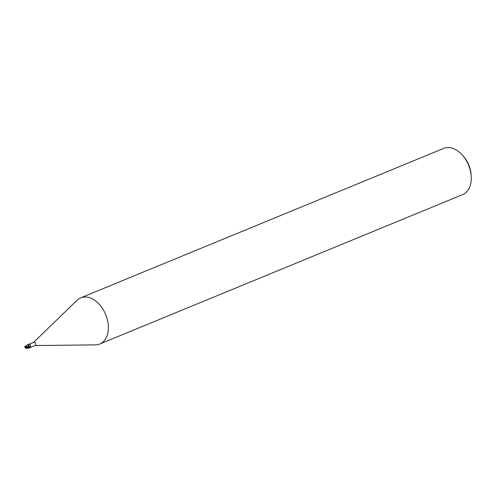 <?xml version="1.0" encoding="UTF-8"?>
<svg xmlns="http://www.w3.org/2000/svg" width="496" height="496" viewBox="0 0 496 496"><rect width="100%" height="100%" fill="white"/><g stroke="black" fill="none" stroke-linecap="round" stroke-linejoin="round"><path stroke-width="0.74" d="M95.461 344.875A24.98 16.684 -112.4 0 0 95.468 344.875A24.98 16.684 -112.4 0 0 99.752 344.019A24.98 16.684 -112.4 0 0 106.776 317.614A24.98 16.684 -112.4 0 0 85.021 296.961A24.98 16.684 -112.4 0 0 80.736 297.817A24.98 16.684 -112.4 0 0 77.085 300.229L33.672 342.314M30.169 347.541L35.142 345.489A1.748 1.166 -112.4 0 0 35.631 343.641A1.748 1.166 -112.4 0 0 34.112 342.197A1.748 1.166 -112.4 0 0 33.809 342.259L28.508 344.447L30.151 344.15L30.634 346.382L29.283 347.882M99.752 344.019L462.669 194.612A24.98 16.684 -112.4 0 0 471.2 176.012A24.98 16.684 -112.4 0 0 462.799 155.614A24.98 16.684 -112.4 0 0 447.938 147.554A24.98 16.684 -112.4 0 0 443.647 148.409L80.736 297.817M471.2 176.012L471.076 174.276A21.235 14.179 -112.4 0 0 463.934 156.934L462.799 155.614M27.54 347.529L26.958 346.785L29.09 346.778L29.388 348.049L29.165 346.772A1.606 1.073 -112.4 0 1 29.152 346.778A0.806 0.539 -112.4 0 0 29.19 347.702L29.165 346.772M29.041 346.282L27.912 344.633L29.041 346.282M29.555 344.075L29.841 344.032A2.034 0.967 159.2 0 1 28.508 344.447L27.956 344.67M28.904 348.025L30.262 347.361M28.055 344.683A1.934 0.918 159.2 0 0 28.086 344.689A1.934 0.918 159.2 0 0 28.446 344.695A1.934 0.918 159.2 0 0 30.151 344.15M29.152 346.778A2.04 0.967 159.2 0 0 30.634 346.382M29.159 346.406A1.606 1.073 -112.4 0 0 28.501 345.005L27.788 344.602A1.872 1.252 -112.4 0 0 27.745 344.621A1.872 1.252 -112.4 0 0 27.726 344.627M28.501 345.005L29.035 346.227M95.468 344.875L34.999 345.551M25.984 346.58A0.843 0.564 -112.4 0 0 26.505 347.919M26.809 347.405L26.716 346.716L25.835 346.549L25.265 347.175A0.843 0.564 -112.4 0 0 25.296 347.423L25.556 347.095L26.003 347.715L25.581 347.888L26.189 348.167L26.493 347.653L27.206 348.142L29.128 348.099A1.872 1.252 -112.4 0 0 29.171 348.08A1.872 1.252 -112.4 0 0 29.345 347.987L26.84 347.386M26.09 346.468L24.8 346.636M29.115 346.227L25.625 346.574M25.023 346.363L27.788 344.602M27.826 347.615L27.658 347.56A1.872 1.252 -112.4 0 1 27.664 347.907M29.841 347.603A2.815 1.339 159.2 0 1 29.196 347.702L29.382 348.049M26.381 346.816L26.065 346.456M26.716 346.716L26.294 346.89M26.958 346.785L26.542 346.363M25.966 348.235L27.206 348.142M26.809 348.446L29.128 348.099M25.302 346.853L26.245 348.037M25.525 347.956L25.997 348.248M24.85 347.367L24.955 346.909L24.936 347.436M26.945 347.411L26.462 347.405A0.843 0.564 -112.4 0 1 26.493 347.653M24.874 347.392L25.296 347.423M25.265 347.175L24.806 346.58M27.584 347.535L29.165 347.715M24.8 346.605L24.812 347.293"/></g></svg>
